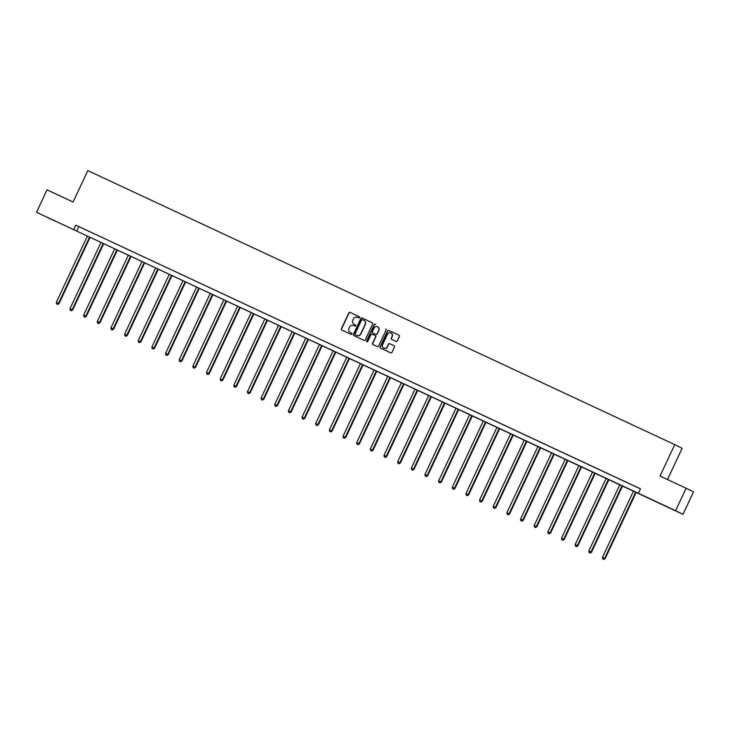 <?xml version="1.0" encoding="UTF-8"?>
<svg xmlns="http://www.w3.org/2000/svg" width="730" height="730" viewBox="0 0 730 730"><rect width="100%" height="100%" fill="white"/><g stroke="black" fill="none" stroke-linecap="round" stroke-linejoin="round"><path stroke-width="1.09" d="M359.552 317.568A0.684 0.666 -63.5 0 0 359.242 316.674L350.108 312.413A0.976 0.949 -63.5 0 0 348.84 312.887L341.412 328.746A0.976 0.949 -63.5 0 0 341.859 330.033L350.984 334.294A0.684 0.666 -63.5 0 0 351.878 333.957A0.684 0.666 -63.5 0 0 351.559 333.062L350.382 332.506A3.112 3.029 -63.5 0 1 348.949 328.409L349.57 327.086A3.112 3.029 -63.5 0 1 353.639 325.543L354.826 326.1A0.684 0.666 -63.5 0 0 355.711 325.762A0.684 0.666 -63.5 0 0 355.401 324.868L354.223 324.312A3.112 3.029 -63.5 0 1 352.791 320.214L353.411 318.891A3.112 3.029 -63.5 0 1 357.481 317.349L358.658 317.906A0.684 0.666 -63.5 0 0 359.552 317.568M667.284 506.948L658.725 502.897L667.284 506.948M55.316 221.226L46.757 217.175L55.316 221.226M396.043 341.421A0.976 0.949 -63.5 0 0 397.312 340.946L399.401 336.493A0.976 0.949 -63.5 0 0 398.954 335.207L388.816 330.48A0.976 0.949 -63.5 0 0 387.539 330.955L380.111 346.823A0.976 0.949 -63.5 0 0 380.558 348.101L390.696 352.836A0.976 0.949 -63.5 0 0 391.964 352.353L394.483 346.978A0.976 0.949 -63.5 0 0 394.036 345.701L389.701 343.675A0.976 0.949 -63.5 0 0 388.433 344.149L387.183 346.814A2.601 2.537 -63.5 0 1 383.724 348.073A2.601 2.537 -63.5 0 1 382.584 344.67L387.475 334.23A2.601 2.537 -63.5 0 1 390.933 332.971A2.601 2.537 -63.5 0 1 392.074 336.375L391.262 338.118A0.976 0.949 -63.5 0 0 391.681 339.386L396.043 341.421M36.5 212.284L47.012 189.837L73.091 202.018L87.81 170.601L674.748 444.634L660.029 476.051L686.118 488.224L675.597 510.671L682.988 514.349L36.5 212.284L675.597 510.671M638.403 493.307L640.502 488.817L75.801 225.159L73.694 229.649M372.683 324.02A0.976 0.949 -63.5 0 0 372.236 322.733L362.098 318.006A0.976 0.949 -63.5 0 0 360.821 318.481L353.393 334.349A0.976 0.949 -63.5 0 0 353.822 335.618L363.978 340.363A0.976 0.949 -63.5 0 0 365.246 339.879L372.683 324.02M373.112 344.624A0.976 0.949 -63.5 0 1 372.756 343.392L372.555 343.292A0.976 0.949 -63.5 0 0 372.975 344.56L377.337 346.595A0.976 0.949 -63.5 0 0 378.605 346.12L386.042 330.252A0.976 0.949 -63.5 0 0 385.613 328.984M372.555 343.292L375.567 336.858A0.976 0.949 -63.5 0 0 375.12 335.572L372.245 334.23A0.976 0.949 -63.5 0 0 370.968 334.714L367.829 341.412A0.684 0.666 -63.5 0 1 366.925 341.74A0.684 0.666 -63.5 0 1 366.633 340.846L374.18 324.722A0.976 0.949 -63.5 0 1 375.457 324.239M667.503 479.537L682.139 448.311L674.748 444.634M75.801 225.159L640.466 488.89M84.397 229.238L89.653 231.684L84.406 229.22M98.048 235.607L103.304 238.062L98.057 235.598M111.708 241.986L116.955 244.44L111.708 241.968M125.359 248.355L130.615 250.81L125.368 248.346M139.01 254.734L144.266 257.188L139.019 254.724M152.67 261.112L157.917 263.557L152.67 261.094M166.321 267.481L171.568 269.936L166.331 267.472M179.972 273.86L185.228 276.314L179.982 273.841M193.632 280.229L198.879 282.683L193.632 280.22M207.284 286.607L212.53 289.062L207.293 286.598M220.934 292.986L226.19 295.431L220.944 292.967M234.585 299.355L239.841 301.809L234.595 299.346M248.246 305.733L253.493 308.188L248.246 305.715M261.897 312.102L267.153 314.557L261.906 312.093M275.548 318.481L280.804 320.935L275.557 318.472M289.208 324.859L294.455 327.305L289.208 324.841M302.859 331.228L308.106 333.683L302.868 331.219M316.51 337.607L321.766 340.061L316.519 337.598M330.17 343.985L335.417 346.431L330.17 343.967M343.821 350.354L349.068 352.809L343.83 350.345M357.472 356.733L362.728 359.178L357.481 356.714M371.123 363.102L376.379 365.557L371.132 363.093M384.783 369.48L390.03 371.935L384.783 369.471M398.434 375.859L403.69 378.304L398.443 375.84M412.085 382.228L417.341 384.683L412.094 382.219M425.745 388.606L430.992 391.052L425.745 388.588M439.396 394.976L444.652 397.43L439.405 394.966M453.047 401.354L458.303 403.809L453.056 401.345M466.707 407.732L471.954 410.178L466.707 407.714M480.358 414.102L485.605 416.556L480.367 414.092M494.009 420.48L499.265 422.925L494.018 420.462M507.669 426.849L512.916 429.304L507.669 426.84M521.32 433.228L526.567 435.682L521.32 433.219M534.971 439.606L540.227 442.051L534.981 439.588M548.622 445.975L553.878 448.43L548.631 445.966M562.283 452.354L567.529 454.808L562.283 452.335M575.933 458.723L581.189 461.177L575.943 458.714M589.584 465.101L594.841 467.556L589.594 465.092M603.245 471.48L608.491 473.925L603.245 471.461M616.896 477.849L622.142 480.303L616.905 477.84M630.547 484.227L635.803 486.682L630.556 484.209M686.118 488.224L693.5 491.901L682.988 514.349M78.794 226.647L76.696 231.136M355.474 324.905L354.415 324.412M351.641 333.099L350.582 332.606M359.315 316.71L350.309 312.504A0.976 0.949 -63.5 0 0 349.04 312.988L341.613 328.847A0.976 0.949 -63.5 0 0 341.969 330.079M372.327 322.788L362.299 318.107A0.976 0.949 -63.5 0 0 361.022 318.581L353.594 334.44A0.976 0.949 -63.5 0 0 353.95 335.681M362.463 319.676A0.684 0.666 -63.5 0 0 361.569 320.014L355.054 333.938A0.684 0.666 -63.5 0 0 355.364 334.833L356.614 335.417A3.112 3.029 -63.5 0 0 360.684 333.884L365.137 324.366A3.112 3.029 -63.5 0 0 363.713 320.26L362.463 319.676M363.841 320.324L363.905 320.361A3.112 3.029 -63.5 0 1 365.338 324.467L360.875 333.975A3.112 3.029 -63.5 0 1 356.806 335.517L355.565 334.933A0.684 0.666 -63.5 0 0 355.565 334.933L355.364 334.833M372.756 343.392L375.767 336.959A0.976 0.949 -63.5 0 0 375.32 335.672L375.165 335.599M375.658 324.339A0.976 0.949 -63.5 0 0 374.38 324.823L366.834 340.946A0.684 0.666 -63.5 0 0 367.035 341.777M378.697 330.179A2.601 2.537 -63.5 0 0 377.556 326.775A2.601 2.537 -63.5 0 0 374.098 328.035L372.373 331.712A0.976 0.949 -63.5 0 0 372.82 332.999L375.695 334.34A0.976 0.949 -63.5 0 0 376.972 333.856L378.888 330.279A2.601 2.537 -63.5 0 0 377.656 326.83M378.888 330.279L377.173 333.957A0.976 0.949 -63.5 0 1 375.895 334.44L373.021 333.099M391.034 333.026A2.601 2.537 -63.5 0 1 392.275 336.475L391.453 338.218A0.976 0.949 -63.5 0 0 391.809 339.45M383.825 348.119A2.601 2.537 -63.5 0 0 387.384 346.914L387.183 346.814M394.127 345.746L389.902 343.775A0.976 0.949 -63.5 0 0 388.634 344.25L387.384 346.914M399.045 335.262L389.017 330.58A0.976 0.949 -63.5 0 0 387.74 331.055L380.312 346.914A0.976 0.949 -63.5 0 0 380.668 348.155M87.335 236.155L56.319 302.357L59.011 303.625L90.027 237.405M57.46 304.31L56.584 303.908L57.652 304.41L58.51 303.379L89.525 237.177M56.584 303.908L56.319 302.357M59.011 303.625L57.652 304.41M100.986 242.524L69.971 308.735L72.662 310.004L103.678 243.784M71.111 310.688L70.235 310.277L71.312 310.788L72.16 309.748L103.176 243.546M70.235 310.277L69.971 308.735M72.662 310.004L71.312 310.788M114.637 248.903L83.631 315.104L86.313 316.373L117.338 250.162M84.762 317.066L83.886 316.656L84.963 317.158L85.821 316.126L116.827 249.925M83.886 316.656L83.631 315.104M86.313 316.373L84.963 317.158M128.297 255.272L97.282 321.483L99.974 322.751L130.989 256.531M98.413 323.436L97.537 323.025L98.614 323.536L99.472 322.505L130.487 256.294M97.537 323.025L97.282 321.483M99.974 322.751L98.614 323.536M141.948 261.65L110.933 327.852L113.624 329.13L144.64 262.909M112.073 329.814L111.197 329.403L112.274 329.914L113.123 328.874L144.138 262.672M111.197 329.403L110.933 327.852M113.624 329.13L112.274 329.914M155.6 268.029L124.593 334.23L127.275 335.499L158.291 269.279M125.724 336.183L124.848 335.782L125.925 336.284L126.774 335.252L157.789 269.051M124.848 335.782L124.593 334.23M127.275 335.499L125.925 336.284M169.26 274.398L138.244 340.609L140.927 341.877L171.951 275.657M139.375 342.562L138.499 342.151L139.576 342.662L140.434 341.631L171.44 275.42M138.499 342.151L138.244 340.609M140.927 341.877L139.576 342.662M182.911 280.776L151.895 346.978L154.587 348.246L185.602 282.035M153.035 348.94L152.159 348.529L153.227 349.031L154.085 348L185.101 281.798M152.159 348.529L151.895 346.978M154.587 348.246L153.227 349.031M196.562 287.146L165.555 353.356L168.238 354.625L199.254 288.405M166.686 355.309L165.81 354.899L166.887 355.41L167.736 354.379L198.752 288.168M165.81 354.899L165.555 353.356M168.238 354.625L166.887 355.41M210.222 293.524L179.206 359.726L181.889 361.003L212.914 294.783M180.337 361.688L179.461 361.277L180.538 361.788L181.396 360.748L212.403 294.546M179.461 361.277L179.206 359.726M181.889 361.003L180.538 361.788M223.873 299.902L192.857 366.104L195.549 367.373L226.565 301.152M193.998 368.057L193.121 367.655L194.189 368.157L195.047 367.126L226.063 300.924M193.121 367.655L192.857 366.104M195.549 367.373L194.189 368.157M237.524 306.272L206.508 372.482L209.2 373.751L240.216 307.531M207.648 374.435L206.772 374.025L207.849 374.536L208.698 373.505L239.714 307.293M206.772 374.025L206.508 372.482M209.2 373.751L207.849 374.536M251.175 312.65L220.168 378.852L222.851 380.12L253.876 313.909M221.299 380.814L220.423 380.403L221.5 380.914L222.358 379.874L253.365 313.672M220.423 380.403L220.168 378.852M222.851 380.12L221.5 380.914M264.835 319.019L233.819 385.23L236.511 386.498L267.527 320.278M234.951 387.183L234.084 386.772L235.151 387.283L236.009 386.252L267.025 320.041M234.084 386.772L233.819 385.23M236.511 386.498L235.151 387.283M278.486 325.398L247.47 391.599L250.162 392.877L281.178 326.657M248.611 393.561L247.735 393.151L248.811 393.662L249.66 392.621L280.676 326.42M247.735 393.151L247.47 391.599M250.162 392.877L248.811 393.662M292.137 331.776L261.13 397.978L263.813 399.246L294.829 333.026M262.262 399.93L261.386 399.529L262.462 400.031L263.311 399L294.327 332.798M261.386 399.529L261.13 397.978M263.813 399.246L262.462 400.031M305.797 338.145L274.781 404.356L277.464 405.624L308.489 339.404M275.913 406.309L275.037 405.898L276.113 406.409L276.971 405.378L307.978 339.167M275.037 405.898L274.781 404.356M277.464 405.624L276.113 406.409M319.448 344.524L288.432 410.725L291.124 411.994L322.14 345.783M289.573 412.687L288.697 412.277L289.774 412.788L290.622 411.747L321.638 345.546M288.697 412.277L288.432 410.725M291.124 411.994L289.774 412.788M333.099 350.893L302.092 417.104L304.775 418.372L335.791 352.152M303.224 419.056L302.348 418.646L303.424 419.157L304.273 418.126L335.289 351.915M302.348 418.646L302.092 417.104M304.775 418.372L303.424 419.157M346.759 357.271L315.743 423.473L318.426 424.75L349.451 358.53M316.875 425.435L315.999 425.024L317.076 425.535L317.933 424.495L348.94 358.293M315.999 425.024L315.743 423.473M318.426 424.75L317.076 425.535M360.41 363.649L329.394 429.851L332.086 431.12L363.102 364.9M330.535 431.804L329.659 431.403L330.726 431.904L331.584 430.873L362.6 364.671M329.659 431.403L329.394 429.851M332.086 431.12L330.726 431.904M374.061 370.019L343.045 436.23L345.737 437.498L376.753 371.278M344.186 438.183L343.31 437.772L344.387 438.283L345.235 437.252L376.251 371.041M343.31 437.772L343.045 436.23M345.737 437.498L344.387 438.283M387.712 376.397L356.705 442.599L359.388 443.867L390.413 377.656M357.837 444.561L356.961 444.15L358.038 444.661L358.895 443.621L389.902 377.419M356.961 444.15L356.705 442.599M359.388 443.867L358.038 444.661M401.372 382.766L370.356 448.977L373.048 450.246L404.064 384.026M371.488 450.93L370.621 450.519L371.689 451.03L372.546 449.999L403.562 383.788M370.621 450.519L370.356 448.977M373.048 450.246L371.689 451.03M415.023 389.145L384.007 455.347L386.699 456.624L417.715 390.404M385.148 457.309L384.272 456.898L385.349 457.409L386.197 456.369L417.213 390.167M384.272 456.898L384.007 455.347M386.699 456.624L385.349 457.409M428.674 395.523L397.668 461.725L400.35 462.993L431.366 396.773M398.799 463.678L397.923 463.276L399 463.778L399.848 462.747L430.864 396.545M397.923 463.276L397.668 461.725M400.35 462.993L399 463.778M442.334 401.892L411.318 468.103L414.001 469.372L445.026 403.152M412.45 470.056L411.574 469.645L412.651 470.156L413.509 469.125L444.515 402.914M411.574 469.645L411.318 468.103M414.001 469.372L412.651 470.156M455.985 408.271L424.97 474.473L427.661 475.741L458.677 409.53M426.11 476.435L425.234 476.024L426.311 476.535L427.159 475.495L458.175 409.293M425.234 476.024L424.97 474.473M427.661 475.741L426.311 476.535M469.636 414.649L438.63 480.851L441.312 482.119L472.328 415.899M439.761 482.804L438.885 482.402L439.962 482.904L440.81 481.873L471.826 415.662M438.885 482.402L438.63 480.851M441.312 482.119L439.962 482.904M483.296 421.018L452.281 487.22L454.963 488.498L485.988 422.278M453.412 489.182L452.536 488.772L453.613 489.283L454.471 488.242L485.477 422.04M452.536 488.772L452.281 487.22M454.963 488.498L453.613 489.283M496.947 427.397L465.932 493.599L468.623 494.867L499.639 428.656M467.072 495.561L466.196 495.15L467.264 495.652L468.122 494.621L499.137 428.419M466.196 495.15L465.932 493.599M468.623 494.867L467.264 495.652M510.598 433.766L479.592 499.977L482.274 501.245L513.29 435.025M480.723 501.93L479.847 501.519L480.924 502.03L481.773 500.999L512.788 434.788M479.847 501.519L479.592 499.977M482.274 501.245L480.924 502.03M524.25 440.144L493.243 506.346L495.925 507.615L526.951 441.404M494.374 508.308L493.498 507.898L494.575 508.408L495.433 507.368L526.439 441.166M493.498 507.898L493.243 506.346M495.925 507.615L494.575 508.408M537.91 446.523L506.894 512.725L509.586 513.993L540.601 447.773M508.025 514.677L507.158 514.276L508.226 514.778L509.084 513.747L540.1 447.536M507.158 514.276L506.894 512.725M509.586 513.993L508.226 514.778M551.561 452.892L520.545 519.103L523.237 520.371L554.252 454.151M521.685 521.056L520.809 520.645L521.886 521.156L522.735 520.116L553.751 453.914M520.809 520.645L520.545 519.103M523.237 520.371L521.886 521.156M565.212 459.27L534.205 525.472L536.888 526.741L567.913 460.53M535.336 527.434L534.46 527.023L535.537 527.525L536.395 526.494L567.402 460.292M534.46 527.023L534.205 525.472M536.888 526.741L535.537 527.525M578.872 465.64L547.856 531.851L550.548 533.119L581.564 466.899M548.987 533.803L548.111 533.393L549.188 533.904L550.046 532.873L581.053 466.662M548.111 533.393L547.856 531.851M550.548 533.119L549.188 533.904M592.523 472.018L561.507 538.22L564.199 539.497L595.215 473.277M562.648 540.182L561.771 539.771L562.848 540.282L563.697 539.242L594.713 473.04M561.771 539.771L561.507 538.22M564.199 539.497L562.848 540.282M606.174 478.396L575.167 544.598L577.85 545.867L608.866 479.647M576.298 546.551L575.423 546.149L576.499 546.651L577.348 545.62L608.364 479.418M575.423 546.149L575.167 544.598M577.85 545.867L576.499 546.651M619.834 484.766L588.818 550.977L591.501 552.245L622.526 486.025M589.949 552.929L589.073 552.519L590.15 553.03L591.008 551.989L622.015 485.788M589.073 552.519L588.818 550.977M591.501 552.245L590.15 553.03M633.485 491.144L602.469 557.346L605.161 558.614L636.177 492.403M603.61 559.308L602.734 558.897L603.801 559.399L604.659 558.368L635.675 492.166M602.734 558.897L602.469 557.346M605.161 558.614L603.801 559.399"/></g></svg>
